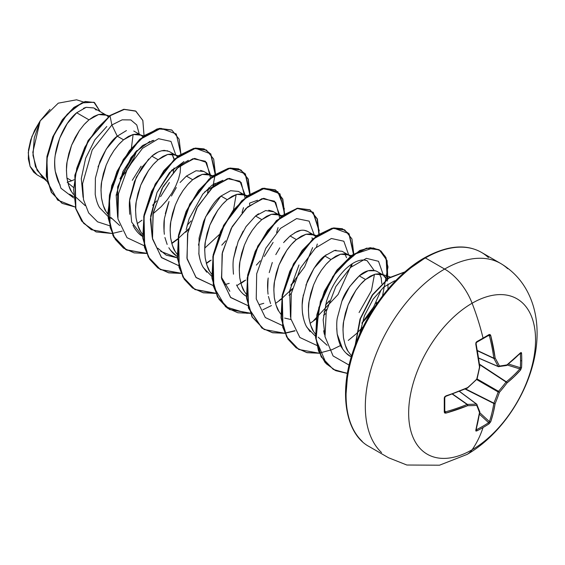 <?xml version="1.0" encoding="UTF-8"?>
<svg xmlns="http://www.w3.org/2000/svg" width="565" height="565" viewBox="0 0 565 565"><rect width="100%" height="100%" fill="white"/><g stroke="black" fill="none" stroke-linecap="round" stroke-linejoin="round"><path stroke-width="0.85" d="M476.443 429.718L476.443 429.718A0.946 0.53 63.1 0 1 476.789 430.911A178.837 134.901 24.3 0 0 483.054 427.514A178.837 134.901 24.3 0 0 489.043 423.835L490.71 421.773A179.395 112.209 -124.5 0 0 495.138 403.53A179.366 143.814 -99.6 0 0 499.439 392.28A179.366 143.814 -20.4 0 0 507.031 382.929A179.395 112.202 4.5 0 0 520.619 369.969L521.573 367.497A0.946 0.565 -176.8 0 1 520.365 367.716L508.514 364.037L520.365 367.716A177.89 134.188 -144.3 0 0 520.556 360.724A0.946 0.551 0 0 0 521.763 360.47A178.837 134.901 -144.3 0 0 521.573 353.344L520.619 352.73A179.395 94.15 175.8 0 1 507.031 364.863A179.366 46.803 -167.6 0 1 499.439 366.049A179.366 64.855 -140.8 0 0 495.138 357.998A179.395 112.209 -124.5 0 0 490.71 335.455L489.043 334.565A0.946 0.579 58.7 0 1 488.873 335.257A0.946 0.579 58.7 0 1 488.633 335.32A0.946 0.579 -121.3 0 0 488.873 335.257A0.946 0.579 -121.3 0 0 489.043 334.565A178.837 55.879 163.4 0 1 483.054 338.117A0.946 0.551 60 0 1 482.898 338.802A0.946 0.551 -120 0 0 483.054 338.117A178.837 55.879 -16.6 0 0 489.043 334.565L490.053 334.508L490.71 335.455L495.138 357.998A179.366 64.855 39.2 0 1 499.439 366.049A179.366 46.803 12.4 0 0 507.031 364.863L520.619 352.73L521.262 352.532L521.573 353.344A178.837 134.901 35.7 0 1 521.763 360.47A0.946 0.551 180 0 1 520.556 360.724A177.89 134.188 35.7 0 1 520.365 367.716A0.946 0.565 3.2 0 0 521.573 367.497A178.837 134.901 -144.3 0 0 521.763 360.47A178.837 134.901 35.7 0 1 521.573 367.497L520.619 369.969L514.214 376.615L507.031 382.929A179.366 143.814 159.6 0 1 499.439 392.28A179.366 143.814 80.4 0 1 495.138 403.53L493.266 412.902L490.71 421.773L489.043 423.835A178.837 134.901 -155.7 0 1 483.054 427.514A179.444 103.607 60 0 1 472.107 449.754A89.722 51.803 -60 0 1 408.657 413.121A89.722 51.803 -60 0 1 472.107 303.236A44.861 25.898 -120 0 0 444.634 269.06A112.153 64.749 120 0 0 373.571 361A112.153 64.749 120 0 0 381.53 452.53A112.153 64.749 -60 0 1 373.571 361A112.153 64.749 -60 0 1 444.634 269.06L425.374 257.944A112.153 64.749 120 0 0 354.319 349.883A112.153 64.749 120 0 0 362.271 441.413A112.153 64.749 -60 0 1 354.319 349.883A112.153 64.749 -60 0 1 425.374 257.944A1.9 1.095 -120 0 0 424.428 257.845A1.9 1.095 60 0 1 425.374 257.944A112.153 64.749 -60 0 1 488.478 257.619A112.153 64.749 120 0 0 425.374 257.944L444.634 269.06A112.153 64.749 -60 0 1 507.73 268.735A112.153 64.749 120 0 0 444.634 269.06A44.861 25.898 60 0 1 472.107 303.236A179.444 103.607 60 0 1 483.054 338.117A179.444 103.607 -120 0 0 472.107 303.236A89.722 51.803 120 0 0 408.657 413.121A89.722 51.803 120 0 0 472.107 449.754A89.722 51.803 120 0 0 535.549 339.869A89.722 51.803 120 0 0 472.107 303.236A89.722 51.803 -60 0 1 535.549 339.869A89.722 51.803 -60 0 1 472.107 449.754A179.444 103.607 -120 0 0 483.054 427.514A178.837 134.901 -155.7 0 1 476.789 430.911L475.928 431.046L475.779 430.396L479.494 412.563A179.366 46.803 -132.4 0 0 476.726 405.388A179.366 64.855 -159.2 0 1 467.601 405.691L445.87 413.121L444.719 413.029L444.267 412.125L444.267 397.979L444.719 396.722L467.601 387.632A179.366 125.762 -27.7 0 0 476.726 379.164A179.366 125.762 -92.3 0 0 479.494 367.024L475.779 344.078L475.928 342.665L476.789 341.641A178.837 55.879 -16.6 0 0 483.054 338.117A178.837 55.879 163.4 0 1 476.789 341.641L475.779 344.078A179.395 94.15 64.2 0 1 479.494 367.024A179.366 125.762 87.7 0 1 476.726 379.164A179.366 125.762 152.3 0 1 467.601 387.632A179.395 94.15 175.8 0 1 445.87 395.888L444.267 397.979A178.837 55.879 76.6 0 1 444.267 412.125L445.87 413.121A179.395 112.202 4.5 0 0 467.601 405.691A179.366 64.855 20.8 0 0 476.726 405.388A179.366 46.803 47.6 0 1 479.494 412.563A179.395 94.15 64.2 0 1 475.779 430.396L476.789 430.911A0.946 0.53 -116.9 0 0 476.443 429.718A177.89 134.188 24.3 0 0 488.633 422.684L479.516 414.258L488.633 422.684A177.89 134.188 -155.7 0 1 476.443 429.718L475.907 429.421M466.958 454.486A44.861 25.898 -120 0 0 472.107 449.754A44.861 25.898 60 0 1 466.958 454.486M382.922 274.865L386.743 279.364L385.655 277.408L382.922 274.865L379.348 273.764L375.118 274.173L370.435 276.108L365.527 279.505L375.118 274.173L382.922 274.865L376.636 271.235C370.633 269.187 364.835 270.741 359.248 275.882L365.527 279.505L360.618 284.273L355.936 290.24L351.713 297.204L348.139 304.923L345.399 313.123L343.64 321.513L342.976 329.798L343.464 337.679L345.137 344.883L347.962 351.148L351.578 355.95L347.962 351.148C346.5 349.537 344.996 345.053 343.464 337.679C342.828 329.791 342.891 324.409 343.64 321.513L348.139 304.923L355.936 290.24C359.439 285.36 362.631 281.78 365.527 279.505L359.248 275.882L349.671 286.603L341.874 301.265L337.369 317.855C336.606 321.005 336.542 326.401 337.185 334.028C338.647 341.218 340.144 345.709 341.677 347.503C344.481 351.882 347.419 354.848 350.477 356.416L351.296 356.889M84.983 123.608L88.98 119.844L84.065 124.604L79.39 130.572L75.159 137.542L71.586 145.262L68.852 153.461L67.094 161.851L66.423 170.136L66.917 178.017L68.584 185.214L71.416 191.486L73.358 194.346L71.416 191.486C69.947 189.875 68.45 185.384 66.917 178.017L71.691 180.779L67.157 182.318L71.691 180.779L66.917 178.017C66.282 170.129 66.338 164.74 67.094 161.851L71.586 145.262L79.39 130.572M93.847 107.964L86.177 107.315L76.692 112.753L88.98 119.844L76.692 112.753L67.263 123.566L59.622 138.319L55.285 154.987C54.523 158.822 54.515 164.253 55.257 171.287C56.726 178.06 58.379 182.643 60.215 185.038M73.485 196.5L69.488 194.183M119.554 143.567L123.544 139.802L117.273 136.179C111.651 140.092 105.846 148.574 99.871 161.618L95.386 178.194L95.21 194.346C96.269 200.427 97.766 204.911 99.701 207.807L108.056 216.444M108.346 216.621L112.647 219.107M110.846 217.461L119.709 225.548M126.433 130.579L117.273 136.179L123.544 139.802L118.636 144.562L113.961 150.53L109.73 157.494L106.156 165.213L103.416 173.42L101.658 181.81L100.994 190.094L101.481 197.976L103.155 205.173L105.98 211.437L107.922 214.305L105.98 211.437C104.518 209.834 103.014 205.342 101.481 197.976C100.853 190.087 100.909 184.698 101.658 181.81L106.156 165.213M110.542 156.018L113.961 150.53M154.125 163.525L158.115 159.761L151.837 156.138L142.253 166.859L134.456 181.535L129.957 198.131C129.187 201.26 129.131 206.656 129.773 214.312M132.945 225.266L134.279 227.787C137.076 232.137 140.014 235.111 143.1 236.686M178.441 155.848L171.937 154.012L167.706 154.429L163.024 156.357L158.115 159.761L167.706 154.429L175.503 155.114L169.232 151.491L164.316 150.361C159.831 150.848 155.672 152.769 151.837 156.138L158.115 159.761L153.207 164.521L148.524 170.489L144.301 177.452L140.727 185.172L137.987 193.378L136.229 201.769L135.565 210.053L136.052 217.935L137.726 225.131L140.551 231.396L142.5 234.263L140.551 231.396C139.082 229.793 137.585 225.301 136.052 217.935C135.416 210.046 135.48 204.657 136.229 201.769L140.727 185.172L148.524 170.489M169.006 201.528L164.514 218.125C163.723 222.059 163.666 227.441 164.344 234.284M168.843 247.738C171.562 252.011 174.5 254.985 177.657 256.637M188.689 183.484L192.686 179.719L187.778 184.48L183.095 190.447L178.865 197.411L175.291 205.13L172.558 213.337L170.8 221.727L170.129 230.012L170.623 237.893L172.29 245.09L175.122 251.354L177.064 254.222L175.122 251.354C173.653 249.751 172.156 245.259 170.623 237.893C169.987 230.004 170.044 224.616 170.8 221.727L175.291 205.13M179.677 195.928L183.095 190.447M213.005 175.807L206.5 173.971L202.277 174.387L197.595 176.315L192.686 179.719L186.408 176.096L192.686 179.719L202.277 174.387L210.074 175.072L211.981 176.591M223.26 203.442L227.25 199.678L220.979 196.055C215.371 199.939 209.58 208.414 203.591 221.466L199.092 238.042L198.908 254.201C199.982 260.331 201.479 264.815 203.4 267.676L211.762 276.32M243.882 194.593L238.366 191.408L230.577 190.716L220.979 196.055L227.25 199.678L222.342 204.438L217.666 210.406L213.436 217.37L209.862 225.089L207.122 233.288L205.37 241.686L204.7 249.97L205.194 257.852L206.861 265.049L209.686 271.313L211.635 274.18L209.686 271.313C208.224 269.703 206.719 265.218 205.194 257.852C204.558 249.963 204.615 244.574 205.37 241.686L209.862 225.089L217.666 210.406M257.831 223.401L261.821 219.637L255.542 216.007L245.959 226.735L238.162 241.41L233.663 258.007C232.893 261.129 232.837 266.525 233.479 274.187M236.558 284.951L237.985 287.663C240.796 292.027 243.734 294.994 246.806 296.561M258.523 213.782L255.542 216.007L261.821 219.637L256.913 224.397L252.23 230.365L248.007 237.328L244.433 245.048L241.693 253.247L239.934 261.644L239.27 269.922L239.758 277.803L241.432 285.007L244.257 291.272L246.206 294.139L244.257 291.272C242.788 289.661 241.29 285.177 239.758 277.803C239.122 269.922 239.186 264.533 239.934 261.644L244.433 245.048M248.812 235.845L252.23 230.365M313.78 234.948L315.687 236.467L312.163 234.235L310.206 233.846L305.983 234.263L301.3 236.191L296.392 239.595L305.983 234.263L313.78 234.948L307.501 231.318C304.019 229.701 300.389 229.849 296.611 231.763L290.113 235.965L296.392 239.595L291.484 244.355L286.801 250.323L282.571 257.287L278.997 265.006L276.264 273.206L274.505 281.603L273.834 289.88L274.329 297.762L275.995 304.966L278.828 311.23L280.77 314.098L278.828 311.23C277.359 309.62 275.861 305.135 274.329 297.762C273.693 289.88 273.75 284.492 274.505 281.603L278.997 265.006L286.801 250.323C290.297 245.443 293.496 241.862 296.392 239.595L290.113 235.965L283.602 242.604M268.22 278.001C267.429 282.062 267.372 287.444 268.05 294.16M284.647 318.074L290.954 319.55M326.966 263.318L330.963 259.547L324.684 255.924C319.098 259.794 313.3 268.262 307.296 281.335L302.798 297.917C302 302.148 301.936 307.537 302.614 314.076C303.716 320.277 305.213 324.769 307.106 327.545L315.404 336.161M347.588 254.462L342.072 251.284L334.282 250.592L324.684 255.924L330.963 259.547L326.047 264.314L321.372 270.282L317.142 277.245L313.568 284.965L310.828 293.164L309.076 301.555L308.405 309.839L308.9 317.721L310.566 324.924L313.391 331.189L315.341 334.049L313.391 331.189C311.929 329.579 310.432 325.094 308.9 317.721C308.264 309.839 308.321 304.45 309.076 301.555L313.568 284.965M317.954 275.762L321.372 270.282M105.606 114.759L93.755 107.915L86.113 107.329L83.486 108.296M109.299 115.931L102.795 114.102L98.571 114.511L93.889 116.439L88.98 119.844L98.571 114.511L106.368 115.196L108.275 116.722M74.107 179.727L71.691 180.779L74.107 179.727M136.892 150.53L132.591 161.293L125.571 172.339L119.992 178.858L123.325 175.136M133.771 131.024L140.177 134.717M143.87 135.89L137.366 134.06L133.135 134.47L128.46 136.398L123.544 139.802L133.135 134.47L140.939 135.155L142.846 136.681M141.109 166.209L132.295 180.306M118.431 193.83L116.15 195.441L118.431 193.83M152.607 205.286L153.871 204.085M160.58 196.655L169.394 182.559M173.9 168.886L174.034 168.017M174.069 159.457L171.951 154.019M175.503 155.114L177.417 156.639M153.002 213.789L161.131 206.741L166.866 200.264L171.76 193.315L175.68 186.168L178.512 179.133L180.179 172.502L180.609 165.213M208.549 188.343L208.471 188.816M209.311 174.634L203.796 171.442L200.596 170.39M215.18 185.172L214.961 183.272L215.173 185.172M247.576 195.765L241.071 193.929L236.841 194.346L232.166 196.274L227.25 199.678L236.841 194.346L244.645 195.031L246.552 196.556M264.286 256.531L273.1 242.434M278.446 214.545L272.93 211.359L268.728 210.229M282.147 215.724L275.642 213.888L271.412 214.305L266.729 216.233L261.821 219.637L271.412 214.305L279.216 214.99L281.123 216.508M290.883 285.12L294.598 281.434L290.883 285.113L304.627 266.828L312.622 247.576M312.177 238.458L312 237.724M291.272 293.623L288.99 295.227L291.272 293.623M325.454 305.072L329.169 301.385L325.454 305.072M344.798 253.805L346.571 257.704M351.282 255.641L344.777 253.805L340.547 254.215L335.871 256.15L330.963 259.547L340.547 254.215L348.351 254.907L350.258 256.425M325.843 313.582L323.561 315.185L325.843 313.582M361.904 323.222L367.992 316.4L372.942 309.366L361.904 323.229M376.036 303.885L376.806 302.31M381.799 283.658L381.135 277.655L379.369 273.764M387.929 284.011L387.986 289.153L387.936 284.011M67.899 182.926L73.386 187.375L67.899 182.926M83.458 101.983L76.565 99.793L58.273 103.155L40.179 120.882L32.819 152.317L35.447 166.675L42.495 177.354L47.262 181.697M46.457 180.256L37.135 170.376L32.982 155.417L34.253 137.931L40.179 120.882L31.88 136.568L28.25 152.684L30.03 166.272L36.993 174.79L44.331 179.027M96.191 110.097L94.369 108.311M76.692 112.753C63.372 123.516 51.747 150.799 55.257 171.287L60.971 188.286L73.612 197.912L60.971 188.286L55.257 171.287M120.098 178.547L136.631 150.799M97.992 166.901L106.241 149.082L117.273 136.179L111.884 124.971L92.208 149.93L82.554 183.78L83.535 199.777L88.656 212.906L97.561 221.833L109.462 225.703L97.561 221.833L88.656 212.906L83.535 199.777L82.554 183.78L92.208 149.93L111.884 124.971L122.16 119.837L130.819 119.921L136.772 124.971L139.265 134.195L136.772 124.971L130.819 119.921L122.16 119.837L111.884 124.971L110.005 115.783L124.321 109.405L135.897 111.206L142.867 120.557L144.047 135.755L142.811 120.387L135.649 111.058L124.152 109.433L109.723 115.62L123.862 109.271L135.501 110.973M75.216 207.037L57.679 200.116L47.764 182.728L46.874 158.977L54.247 134.336L67.179 114.25L81.777 102.908L93.903 102.251L100.16 111.616L94.525 102.576L85.47 101.658L74.185 107.583L62.673 119.865L53.061 137.005L47.234 156.682L46.549 176.118L51.613 192.496L62.15 203.365L75.216 207.037M62.009 203.28L51.323 192.326L46.259 175.955L46.944 156.512L52.771 136.836L62.383 119.702L73.895 107.421L85.181 101.488L94.376 102.498M94.525 102.576L85.188 101.488L73.902 107.414L62.39 119.695L52.778 136.836L46.944 156.512L46.259 175.955L51.33 192.333L62.15 203.365M135.649 111.058L123.862 109.271L109.723 115.62L88.105 140.551L74.87 175.129L75.576 208.315L81.621 220.972L91.212 229.644L81.713 221.092L75.618 208.457L74.848 175.242L88.076 140.607L110.005 115.783L96.446 129.067L84.806 147.26L76.776 168.229L73.598 189.522L75.908 208.633L83.655 223.33L96.121 231.925L112.004 233.5L91.361 229.722L81.911 221.134L75.865 208.478L75.159 175.291L88.394 140.72L110.005 115.783L111.884 124.971L117.273 136.179M133.135 134.47L131.405 148.03M249.744 205.13L249.525 203.231M359.531 334.529L364.432 315.736L373.091 299.224L383.677 287.182L394.236 280.996L395.768 280.593L394.236 280.996L383.769 287.105L373.197 299.062L364.489 315.588L359.531 334.529M325.066 336.98L323.173 320.016L326.499 301.364M364.256 260.034L367.081 260.677L374.03 270.275M374.461 274.364L371.431 290.707L359.072 312.551M290.488 317.007L289.647 290.805L298.97 264.971M229.842 291.279L221.36 277.125M186.189 229.595L189.148 218.712L202.835 194.007M204.608 191.959L222.949 180.284L212.03 185.193L202.489 194.424M236.184 194.53L233.486 209.933L236.177 194.537M219.284 234.574L204.756 248.127M157.769 248.197L166.188 255.133L177.318 257.845L160.7 251.361M152.225 237.208L150.643 216.049L157.049 192.446L169.486 172.615L183.936 161.555M117.654 217.25L116.192 195.031L122.979 171.379L135.536 151.971L149.895 141.391M151.83 140.777L153.807 140.374L142.557 145.523L131.059 157.473L117.654 186.888L117.647 217.221M83.083 197.277L81.289 178.597L85.64 158.257L94.878 139.816L106.806 126.482L94.878 139.823L85.64 158.271L81.282 178.611L83.083 197.298M263.784 303.313L259.158 304.641M279.626 214.926L274.541 201.161L262.054 198.626L246.029 208.365L231.233 228.324L222.109 253.855L221.671 278.919L230.746 297.586L247.738 305.538L230.492 297.324L221.515 278.065L222.405 252.371L232.194 226.558L247.562 206.967L263.721 198.294L275.699 202.39L279.597 217.751M278.058 227.603L276.617 232.476M260.267 260.797L256.376 265.098M229.206 283.355L224.588 284.689M245.055 194.967L239.977 181.203L227.483 178.667L211.465 188.406L196.662 208.365L187.538 233.903L187.1 258.968L196.175 277.627L213.174 285.572L195.928 277.366L186.944 258.106L187.841 232.413L197.63 206.599L212.991 187.001L229.157 178.328L241.128 182.431L245.026 197.792M243.487 207.659L242.046 212.518M225.696 240.838L221.791 245.161M210.491 175.009L205.406 161.251L192.919 158.709L176.894 168.448L162.091 188.406L152.967 213.944L152.536 239.009L161.604 257.675L178.604 265.621L161.357 257.414L152.381 238.148L153.27 212.454L163.059 186.641L178.42 167.042L194.586 158.377L206.557 162.473L210.463 177.834M208.916 187.693L208.739 188.371M208.181 190.363L207.475 192.566L208.181 190.363M191.125 220.88L187.177 225.244M144.033 245.662L127.012 237.681L117.944 218.945L118.431 193.809L127.641 168.236L142.507 148.32L158.553 138.708L170.983 141.427L175.927 155.375L170.983 141.427L158.553 138.708L142.507 148.32L127.641 168.236L118.431 193.809L117.944 218.945L127.012 237.681L144.033 245.662M137.239 223.578L142.02 220.195M180.892 154.104L176.238 133.933L160.891 128.312L140.148 139.35L120.868 164.359L109.476 196.627L110.118 227.335L115.317 239.398L123.488 248.113L134.131 252.887L146.575 253.459L125.889 249.666L114.038 237.251L108.48 218.196L109.73 195.215L117.273 171.612L129.625 150.791L144.584 135.734L159.542 128.545L171.894 130.12L179.105 139.145L180.892 154.104M171.809 243.529L177.876 239.157M185.708 232.257L188.548 229.369M213.21 186.81L213.951 183.886M215.463 174.055L210.802 153.892L195.455 148.27L174.719 159.302L155.439 184.324L144.04 216.586L144.689 247.293L149.887 259.356L158.059 268.064L168.695 272.853L181.146 273.411L160.474 269.625L148.616 257.216L143.058 238.176L144.301 215.201L151.83 191.599L164.175 170.778L179.133 155.714L194.085 148.503L206.444 150.064L213.676 159.09L215.463 174.055M206.38 263.495L211.169 260.105M250.034 194.014L245.372 173.851L230.026 168.222L209.29 179.267L190.002 204.276L178.611 236.544L179.26 267.245L184.458 279.315L192.623 288.023L203.266 292.804L215.71 293.376L195.066 289.598L183.194 277.196L177.622 258.149L178.865 235.16L186.401 211.55L198.76 190.716L213.718 175.651L228.684 168.455L241.036 170.037L248.247 179.063L250.034 194.014M240.944 283.446L245.726 280.071M284.598 213.973L279.943 193.809L264.597 188.187L243.854 199.219L224.573 224.234L213.182 256.503L213.824 287.204L219.029 299.266L227.194 307.981L237.837 312.763L250.281 313.328L229.595 309.535L217.744 297.119L212.186 278.072L213.436 255.09L220.979 231.488L233.331 210.667L248.289 195.61L263.248 188.42L275.593 189.995L282.811 199.021L284.598 213.973M275.515 303.405L281.582 299.033M289.414 292.133L292.253 289.238M319.281 230.817L313.285 212.376L297.36 208.471L276.786 220.682L258.149 246.072L247.491 277.994L248.621 307.996L262.061 328.152L272.584 332.764L284.852 333.286L264.18 329.501L252.329 317.099L246.764 298.052L248 275.077L255.535 251.474L267.881 230.654L282.839 215.59L297.79 208.379L310.15 209.94L317.382 218.966L319.169 233.931M285.057 333.265L295.029 330.899M310.086 323.364L316.153 318.992M323.992 312.085L326.817 309.203M351.487 266.645L352.228 263.721M353.739 253.89L349.078 233.726L333.731 228.098L312.996 239.136L293.715 264.152L282.316 296.42L282.966 327.121L288.164 339.191L296.328 347.899L306.972 352.68L319.416 353.252L298.772 349.474L286.9 337.072L281.328 318.024L282.571 295.036L290.106 271.419L302.466 250.592L317.431 235.527L332.389 228.331L344.742 229.913L351.953 238.939L353.739 253.89M387.35 281.059L386.107 257.873L380.888 250.931L373.19 247.929L353.217 254.61L332.834 276.483L318.815 307.706L316.103 339.749L326.337 363.818L335.794 370.689L347.426 373.451L333.301 369.411L321.45 356.995L315.892 337.941L317.149 314.966L324.684 291.363L337.037 270.55L351.995 255.493L366.946 248.296L379.299 249.864L387.089 260.585L387.781 278.58M404.823 272.005L388.762 278.248L372.618 295.015L360.491 318.709L355.519 344.283L360.491 318.709L372.618 295.015L388.762 278.248L404.823 272.005M146.497 253.261L126.652 250.076L113.028 235.711L107.873 212.779L111.729 185.631L123.297 159.464L139.753 139.28L157.247 128.869L171.605 129.957L159.252 128.375L144.301 135.572L129.343 150.629L116.983 171.449L109.448 195.045L108.19 218.026L113.756 237.081L125.748 249.582M206.296 149.979L193.802 148.341L178.844 155.545L163.885 170.616L151.54 191.436L144.011 215.032L142.768 238.006L148.334 257.054L160.185 269.456L181.061 273.22L168.561 272.718L157.861 267.965L149.654 259.264L144.414 247.188L143.757 216.402L155.206 184.049L174.564 159.019L195.342 148.079L204.071 148.906L210.639 153.892L215.152 174.267M249.716 194.226L248.014 179.034L240.747 169.867L228.394 168.292L213.436 175.489L198.47 190.553L186.111 211.381L178.575 234.998L177.332 257.979L182.912 277.034L194.777 289.435L215.632 293.186L203.132 292.677L192.432 287.924L184.218 279.223L178.985 267.139L178.328 236.361L189.776 204.007L209.135 178.978L229.913 168.031L238.642 168.871L245.21 173.851L249.716 194.226M284.287 214.191L282.578 198.986L275.31 189.826L262.958 188.251L248 195.448L233.048 210.505L220.689 231.318L213.153 254.921L211.903 277.902L217.461 296.957L229.305 309.373L250.203 313.137M318.858 234.143L317.142 218.93L309.86 209.77L297.508 208.217L282.549 215.42L267.591 230.492L255.246 251.312L247.717 274.908L246.474 297.889L252.039 316.93L264.039 329.416M344.601 229.828L332.107 228.161L317.142 235.358L302.176 250.422L289.817 271.257L282.281 294.866L281.038 317.855L286.617 336.902L298.631 349.389M379.157 249.787L366.664 248.127L351.705 255.323L336.747 270.381L324.395 291.201L316.859 314.797L315.609 337.778L321.167 356.826L333.301 369.411M405.02 271.836L388.727 277.902L372.271 294.923L360.004 319.098L355.208 345.109L360.004 319.098L372.271 294.923L388.727 277.902L405.02 271.836M122.188 231.106L112.216 233.472M347.454 373.296L335.066 370.322L325.186 362.673L318.505 350.929L315.454 335.977L320.404 301.357L337.362 269.583L359.714 250.479L370.28 247.682L379.051 249.723L385.175 256.355L387.993 266.941L382.54 295.891M363.274 326.627L356.635 333.442M356.261 333.795L348.273 340.427M340.589 345.49L332.043 349.664M331.959 349.7L319.543 353.033M319.338 353.054L306.837 352.546L296.138 347.8L287.924 339.099L282.691 327.015L282.034 296.23L293.482 263.883L312.841 238.854L333.618 227.907L342.348 228.747L348.916 233.719L353.422 254.102M353.393 254.49L353.217 256.256M351.847 263.961L338.061 294.542L313.716 320.468M294.909 330.673L284.979 333.068M284.767 333.096L272.471 332.637L261.906 328.074L248.381 307.989L247.18 277.994L257.795 246.029L276.433 220.576L297.035 208.315L312.989 212.193L318.992 230.654M317.269 244.016L316.471 247.082M292.423 288.588L282.006 298.306M281.645 298.588L279.145 300.509M271.447 305.566L262.909 309.754M247.195 313.406L225.597 306.823L213.316 286.158L212.864 256.51L223.599 225.357L241.869 200.617L262.012 188.463L277.86 191.697L284.4 209.022M244.567 280.551L236.876 285.615M210.011 260.592L206.296 263.191M215.117 174.649L212.765 187.206M188.717 228.719L178.3 238.43M177.94 238.713L171.725 243.232M188.364 160.333L171.852 170.093L157.049 192.446L150.382 219.171L152.225 237.236M257.513 200.243L249.914 203.005M367.081 260.677C361.021 258.593 353.831 261.39 345.512 269.081C336.938 277.62 330.596 288.397 326.485 301.406L323.187 319.719M323.689 330.772L324.352 334.268M152.67 205.222L156.562 200.921M290.926 285.078L294.831 280.756M314.197 234.878L309.112 221.12L296.625 218.584L280.6 228.324L265.797 248.282L256.68 273.82L256.242 298.885L265.31 317.544L282.309 325.489M325.504 305.022L329.402 300.714M348.774 255.168L343.824 241.213L331.394 238.494L315.348 248.113L300.481 268.029L291.279 293.602L290.791 318.738L299.853 337.474L316.88 345.448M361.988 322.933L373.656 306.936L381.015 290.184M383.345 275.127L378.529 261.305L366.402 258.353L350.639 267.4L335.808 286.603L326.252 311.612L325.016 336.655L333.075 355.943L349.135 365.11M386.891 290.452L372.399 310.439M350.477 356.416L346.168 353.189M342.623 349.001L337.185 334.028L336.719 328.491M341.874 301.265C344.163 293.68 349.954 285.219 359.248 275.882L368.196 270.734L375.697 270.776M380.944 277.005L381.326 278.397M310.072 331.648L306.618 326.683M303.476 318.512L302.402 312.325M302.162 304.796L303.313 294.902M305.898 285.127L314.055 268.206L326.16 254.766M334.24 250.599L336.027 250.246M270.557 303.589L268.439 296.456M267.683 290.615L268.064 279.145M269.23 272.613L272.302 262.471M275.798 254.617L279.76 247.83M284.548 241.474L290.128 235.958M294.725 232.731L300.587 230.435M303.913 230.223L307.565 231.36M310.227 233.846L310.715 234.609M246.333 296.279L243.628 294.351M233.663 258.007L236.269 246.728M238.176 241.361L243.204 231.057M246.058 226.586L255.542 216.007L265.614 210.561L273.601 211.79M206.726 272.175L203.075 267.104M199.911 259.18L198.781 253.212M198.449 245.132L205.547 216.96L220.979 196.055M176.577 255.973L170.333 249.991M167.155 244.44L164.931 237.519M164.027 231.466L164.33 219.524M165.319 213.655L168.441 202.99M171.435 196.041L176.315 187.566M180.087 182.495L186.408 176.096L196.034 170.75L203.852 171.478M142.627 236.41L131.659 222.13L129.66 200.42L136.313 177.241L148.722 158.998M151.837 156.138L157.812 152.176M161.534 150.777L167.692 150.806M173.363 156.759L173.851 158.384M174.006 168.201L173.201 172.17M424.428 257.845C446.922 245.478 465.927 243.663 481.451 252.386L500.71 263.502C516.777 273.079 527.661 287.345 533.374 306.301C548.982 359.524 513.437 427.825 467.064 454.43L439.499 465.207L406.842 465.016L388.558 457.763L369.298 446.647C346.444 434.725 338.096 394.624 353.104 351.105C365.626 312.254 395.069 274.308 424.428 257.845A1.9 1.095 60 0 0 424.033 258.714L408.82 269.23M394.2 282.797L380.718 298.899L368.903 316.916L359.206 336.154L352.002 355.872M347.567 375.322L346.07 393.756M49.988 109.349L40.179 120.882L34.635 130.233L30.658 140.127L28.511 149.902L28.335 158.885L30.107 166.47L33.73 172.219L37.156 174.882M133.163 159.245L126.348 170.736M478.682 358.033L498.153 366.459A178.42 64.516 -140.8 0 0 493.874 358.443L477.482 350.809L493.874 358.443A0.946 0.509 -65 0 1 493.824 358.182A178.441 111.609 -124.5 0 0 489.417 335.758L488.146 335.702L489.417 335.758A178.441 111.609 55.5 0 1 493.824 358.182L477.432 350.54L493.874 358.443A178.42 64.516 39.2 0 1 498.153 366.459L478.682 358.033M476.443 342.355A0.946 0.516 -118.7 0 0 476.648 342.319A0.946 0.516 61.3 0 1 476.443 342.355L475.907 343.562A178.441 93.656 64.2 0 1 479.607 366.388M444.796 410.783L445.481 411.857A178.441 111.609 4.5 0 0 467.1 404.462L452.297 394.088L467.1 404.462A0.946 0.509 -55 0 1 467.361 404.378A178.42 64.516 20.8 0 0 476.436 404.074L459.409 391.418L476.436 404.074A0.946 0.544 -53.4 0 1 476.683 404.137A0.946 0.544 126.6 0 0 476.436 404.074A0.946 0.692 86.6 0 1 476.726 405.388A0.946 0.742 -22.6 0 0 477.001 404.547A0.946 0.742 157.4 0 1 476.726 405.388A0.946 0.692 -93.4 0 0 476.436 404.074A178.42 64.516 -159.2 0 1 467.361 404.378L452.544 393.996L467.361 404.378A0.946 0.65 89.5 0 1 467.601 405.691A0.946 0.65 -90.5 0 0 467.361 404.378A0.946 0.509 125 0 0 467.1 404.462A0.946 0.466 67.8 0 1 467.601 405.691A0.946 0.466 -112.2 0 0 467.1 404.462A178.441 111.609 -175.5 0 1 445.481 411.857L444.704 411.398L445.481 411.857A0.946 0.374 74.2 0 1 445.87 413.121A0.946 0.374 -105.8 0 0 445.481 411.857L444.796 410.783M479.749 412.683L489.417 421.617A178.441 111.609 -124.5 0 0 493.824 403.474L465.186 389.066L493.824 403.474A0.946 0.487 -63.3 0 1 493.874 403.149A178.42 143.051 -99.6 0 0 498.153 391.955L476.705 379.567L498.153 391.955A0.946 0.473 -60 0 1 498.514 391.326A178.42 143.051 -20.4 0 0 506.07 382.025L479.579 364.623L506.07 382.025A0.946 0.487 -56.7 0 1 506.325 381.82A178.441 111.609 4.5 0 0 519.842 368.924L507.264 365.018L519.842 368.924A178.441 111.609 -175.5 0 1 506.325 381.82L479.53 364.213L506.07 382.025A178.42 143.051 159.6 0 1 498.514 391.326L477.065 378.945L498.514 391.326L498.153 391.955A178.42 143.051 80.4 0 1 493.874 403.149L465.56 388.904L493.824 403.474A178.441 111.609 55.5 0 1 489.417 421.617L488.633 422.684A0.946 0.565 56.8 0 1 489.043 423.835A0.946 0.565 -123.2 0 0 488.633 422.684L489.417 421.617A0.946 0.671 18.6 0 0 490.71 421.773A0.946 0.671 -161.4 0 1 489.417 421.617L479.749 412.683M520.556 360.724A177.89 134.188 -144.3 0 0 520.365 353.641L520.365 353.641A177.89 134.188 35.7 0 1 520.556 360.724M520.365 367.716L519.842 368.924A0.946 0.671 41.4 0 1 520.619 369.969A0.946 0.671 -138.6 0 0 519.842 368.924L520.365 367.716M519.842 353.323L520.365 353.641A0.946 0.53 -3.1 0 0 521.573 353.344A0.946 0.53 176.9 0 1 520.365 353.641L519.842 353.323L520.365 353.641M478.696 358.146L498.337 366.643A0.946 0.544 -66.6 0 1 498.153 366.459L498.839 366.713A0.946 0.742 82.6 0 0 499.439 366.049L498.153 366.459L499.439 366.049A0.946 0.692 -26.6 0 1 498.153 366.459M488.633 335.32L489.417 335.758A0.946 0.374 -14.2 0 0 490.71 335.455A0.946 0.374 165.8 0 1 489.417 335.758L488.633 335.32M444.775 411.68L444.775 411.624A0.946 0.579 -178.7 0 1 444.267 412.125A0.946 0.579 1.3 0 0 444.775 411.631A0.946 0.579 -178.7 0 1 444.775 411.631L444.775 397.513A0.946 0.516 178.7 0 1 444.782 397.513A0.946 0.516 -1.3 0 0 444.704 397.322L445.481 396.256M476.083 430.071L476.09 430.043A0.946 0.699 -163.8 0 1 475.779 430.396A0.946 0.699 16.2 0 0 476.09 430.036L479.819 412.16A0.946 0.636 -172.3 0 1 479.494 412.563A0.946 0.636 7.7 0 0 479.805 411.991M479.819 412.16L479.77 411.716A0.946 0.777 160.5 0 1 479.494 412.563A0.946 0.777 -19.5 0 0 479.777 411.73M476.796 404.286A0.946 0.742 157.4 0 1 477.001 404.547A0.946 0.742 -22.6 0 0 476.796 404.286A0.946 0.544 126.6 0 0 476.691 404.137L459.514 391.375M495.138 403.53A0.946 0.622 -171 0 1 493.824 403.474L495.138 403.53M499.439 392.28L498.153 391.955L499.439 392.28L498.514 391.326L499.439 392.28M507.031 382.929L506.325 381.82A0.946 0.622 51 0 1 507.031 382.929M444.782 397.513A0.946 0.516 178.7 0 1 444.267 397.979A0.946 0.516 -1.3 0 0 444.782 397.513M467.1 388.042A0.946 0.452 -113.5 0 0 467.425 388.106A0.946 0.452 -113.5 0 0 467.601 387.632A0.946 0.452 66.5 0 1 467.425 388.106A0.946 0.452 66.5 0 1 467.1 388.042M467.559 387.95L477.044 379.051L479.756 366.833M520.619 352.73A0.946 0.699 43.8 0 1 520.464 353.174A0.946 0.699 -136.2 0 0 520.619 352.73M507.031 364.863L506.325 365.4L507.031 364.863A0.946 0.636 52.3 0 1 506.847 365.343L506.07 365.484A0.946 0.777 -100.5 0 0 507.031 364.863L506.07 365.484M479.805 366.925L479.819 366.636A0.946 0.452 173.5 0 1 479.494 367.024A0.946 0.452 -6.5 0 0 479.819 366.636L476.111 343.725L475.779 344.078L476.641 342.319A0.946 0.516 -118.7 0 0 476.789 341.641A0.946 0.516 61.3 0 1 476.648 342.319L488.937 335.236M495.138 357.998A0.946 0.65 150.5 0 1 493.874 358.443L495.138 357.998L493.824 358.182A0.946 0.466 -7.8 0 0 495.138 357.998M76.219 197.453L85.146 205.589M312.163 234.235L316.711 235.683M318.201 337.157L327.121 345.293M381.304 274.152L390.132 276.956M291.568 284.478L292.14 283.92M479.77 411.716L476.691 404.137M444.775 397.513L445.721 396.348L467.672 387.95M506.847 365.343L520.492 353.153M506.438 365.527L498.337 366.643"/></g></svg>

